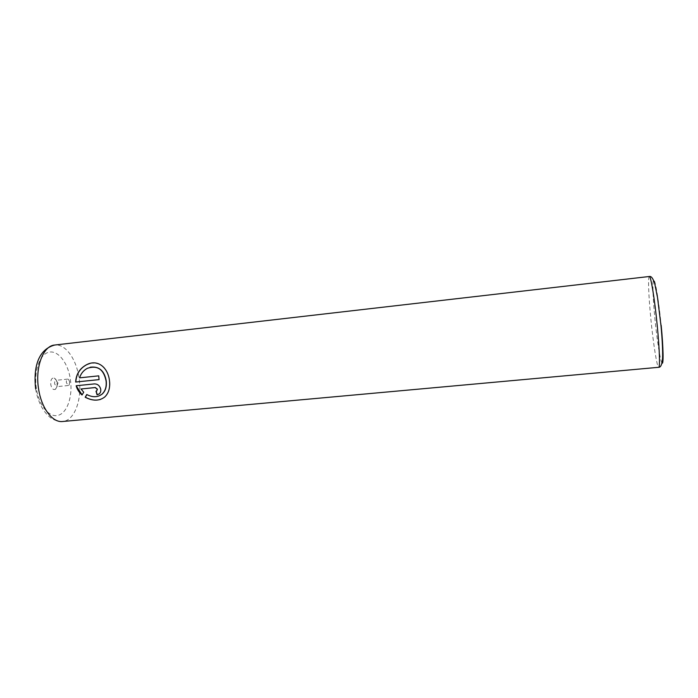 <?xml version="1.0" encoding="UTF-8"?>
<svg xmlns="http://www.w3.org/2000/svg" width="698" height="698" viewBox="0 0 698 698"><rect width="100%" height="100%" fill="white"/><g stroke="black" fill="none" stroke-linecap="round" stroke-linejoin="round"><path stroke-width="0.52" stroke-dasharray="3.49 2.62" d="M57.044 382.888C57.402 385.95 56.843 388.097 55.378 389.318C53.223 390.156 51.696 388.594 50.771 384.633C50.483 379.948 51.635 377.749 54.208 378.011C55.639 378.717 56.582 380.34 57.044 382.888M58.013 383.036L56.651 386.692L54.636 383.979C54.444 381.893 54.898 380.68 55.988 380.331L58.013 383.036M69.739 381.832L69.102 385.104L68.404 385.488L66.423 382.766C66.231 380.672 66.676 379.459 67.75 379.101L68.509 379.337L69.739 381.832M90.278 363.3C101.053 362.061 107.501 367.767 109.612 380.427L109.761 381.762C110.24 388.341 108.618 393.402 104.892 396.944L100.608 399.378M86.866 394.579L86.927 394.466C90.915 396.656 94.788 397.197 98.558 396.098M96.01 391.185L96.891 390.863M76.161 385.758L94.658 383.839C97.746 383.891 99.788 385.549 100.782 388.83C101.219 390.95 100.748 392.616 99.386 393.82L98.052 394.518M81.23 388.934L83.865 392.189L82.032 394.998M99.221 379.59L98.732 375.847M90.243 367.2L87.503 368.282C83.681 370.35 81.09 373.517 79.729 377.793L79.563 377.845M79.729 377.793L98.898 375.803M649.341 276.495C647.849 276.399 648.599 295.969 650.789 318.183C653.188 343.163 657.08 367.846 658.694 367.296M661.992 362.96C660.291 361.154 656.931 339.638 654.864 318.079C652.805 296.929 652.255 278.895 653.843 279.872C655.405 280.5 658.912 301.894 661.154 325.216L661.163 325.268M35.633 388.882C36.785 395.557 38.748 401.524 41.514 406.803C44.053 411.052 46.181 413.888 47.892 415.293C51.504 419.245 56.398 421.313 62.584 421.505C74.738 420.772 82.486 398.811 78.996 377.74C76.335 358.955 65.368 343.556 54.706 345.03M36.409 388.629C33.6 371.144 39.83 353.938 49.052 352.176C58.231 350.16 67.942 362.934 70.358 379.189C72.897 395.408 67.741 412.125 58.78 415.144C49.863 418.416 39.079 406.149 36.409 388.629M57.105 386.518L55.378 389.318M68.404 385.488L56.651 386.692M68.509 379.337L69.791 382.12L69.102 385.104M67.75 379.101L55.988 380.331M56.477 380.401L54.208 378.011"/><path stroke-width="1.05" d="M100.608 399.378C95.739 400.818 90.661 400.094 85.365 397.188L86.866 394.579M98.558 396.098L102.004 394.23C105.197 391.386 106.646 387.346 106.349 382.111L106.218 380.768C104.342 370.629 99.02 366.101 90.243 367.2M106.052 380.82L106.192 382.155C106.48 387.407 105.032 391.447 101.838 394.291C97.528 397.424 92.502 397.502 86.761 394.518L85.191 397.241C92.843 401.184 99.352 401.106 104.735 396.996C108.469 393.436 110.092 388.376 109.595 381.815L109.455 380.471C107.972 367.907 98.025 358.868 86.805 364.592C79.816 368.291 76.099 374.111 75.663 382.042L99.055 379.633L98.732 375.847L79.563 377.845C80.924 373.57 83.516 370.394 87.337 368.317C97.397 365.037 103.636 369.207 106.052 380.82M99.055 379.607L75.663 382.042M75.829 381.998C76.283 374.058 79.991 368.247 86.971 364.548L90.278 363.3M96.725 390.915L97.415 389.17L95.329 387.521L81.055 388.987L95.164 387.573L97.249 389.222L96.725 390.915L96.01 391.185L97.031 394.745L99.221 393.873C100.591 392.66 101.053 391.002 100.617 388.882C99.622 385.601 97.58 383.944 94.492 383.891L76.161 385.758C77.146 389.405 79.11 392.494 82.032 394.998L83.699 392.241L81.055 388.987M82.111 394.867L76.492 386.291M98.052 394.518L97.031 394.745M97.197 394.693L96.176 391.159M657.28 326.001C654.768 299.651 650.806 275.483 649.341 276.495C651.304 275.989 653.136 278.511 654.829 284.051L657.533 297.575L660.954 325.39C662.428 340.109 663.048 355.605 662.385 360.517C661.695 365.159 660.465 367.418 658.694 367.296C660.125 367.698 659.558 349.157 657.28 326.001M649.341 276.495L54.706 345.03C43.241 345.685 34.909 367.218 38.599 389.048C41.426 408.286 52.612 422.84 62.584 421.505L658.694 367.296M661.163 325.268C663.388 348.058 663.693 365.578 661.992 362.96M54.706 345.03C37.317 349.742 33.408 368.806 35.633 388.882"/></g></svg>
